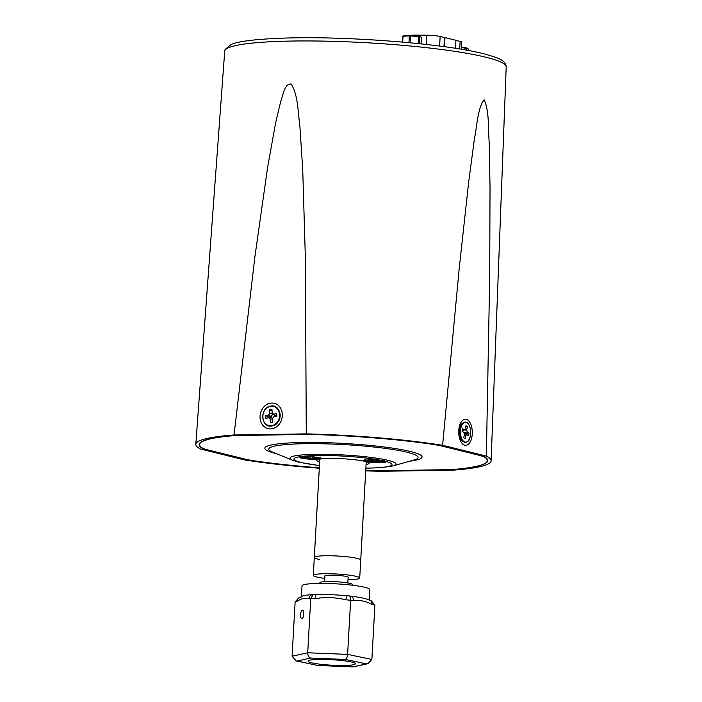 <?xml version="1.0" encoding="UTF-8"?>
<svg xmlns="http://www.w3.org/2000/svg" width="702" height="702" viewBox="0 0 702 702"><rect width="100%" height="100%" fill="white"/><g stroke="black" fill="none" stroke-linecap="round" stroke-linejoin="round"><path stroke-width="1.05" d="M324.78 578.395A23.245 2.703 3.2 0 1 313.311 575.412L314.312 557.432A23.245 2.703 3.2 0 1 321.165 555.905A23.245 2.703 3.2 0 1 346.507 556.73A23.245 2.703 3.2 0 1 360.731 560.02A23.245 2.703 -176.8 0 0 355.23 557.95A23.245 2.703 -176.8 0 0 329.598 555.747A23.245 2.703 -176.8 0 0 314.312 557.432A23.245 2.703 -176.8 0 0 319.814 559.503M305.835 456.519L308.134 457.081L303.475 457.344L304.677 457.643L313.285 458.362L315.268 458.327L313.189 457.511L316.33 457.186M316.058 457.151L308.09 456.554M308.275 456.598L308.134 457.081M312.644 457.204L312.723 457.704M313.346 457.853L313.285 458.362M310.863 457.116L310.74 457.73M308.889 456.748L308.871 457.572M370.138 459.907L372.437 460.477L367.778 460.731L368.98 461.03L377.588 461.749L379.571 461.723L377.492 460.898L380.633 460.573M380.361 460.538L372.393 459.942M372.578 459.986L372.437 460.477M376.948 460.591L377.027 461.091M377.65 461.24L377.588 461.749M375.166 460.503L375.043 461.117M373.192 460.143L373.174 460.968M272.762 422.156L272.543 418.629L273.745 416.918L276.816 416.383L276.641 413.653L273.569 414.189L272.183 412.925L271.955 409.398L269.577 409.81L269.796 413.338L268.603 415.049L265.531 415.584L265.698 418.322L268.769 417.787L270.165 419.041L270.384 422.578L272.762 422.156M272.56 418.98L270.165 419.041M272.753 422.007L270.384 422.578M272.911 413.61L271.235 416.619L268.717 417.058L268.752 417.593L271.262 417.155L268.769 417.787M271.262 417.155L272.674 418.436M268.752 417.593L265.698 418.322M268.717 417.058L265.531 415.584M271.235 416.619L268.603 415.049M272.946 414.162L269.796 413.338M272.06 410.951L269.577 409.81M276.763 415.654L275.403 415.891L272.183 412.925M275.403 415.891L273.569 414.189M276.799 416.189L273.745 416.918M468.98 433.204L467.207 431.958L466.716 430.019L467.321 426.64L465.952 425.684L465.347 429.062L464.347 429.957L462.574 428.72L462.1 431.344L463.873 432.581L464.364 434.52L463.759 437.899L465.128 438.864L465.733 435.486L466.733 434.582L468.506 435.819L468.98 433.204L464.68 433.924M464.171 433.757L466.733 434.582M464.241 435.196L465.733 435.486M462.214 430.721L464.347 429.957M465.733 426.904L467.321 426.64M463.987 430.089L466.716 430.019M463.917 432.748L467.207 431.958M462.978 431.949L462.627 430.58M464.654 433.915L464.119 433.538M365.742 470.384A144.077 16.751 -176.8 0 0 368.453 470.48A46.49 5.405 -176.8 0 0 384.433 470.665L444.699 469.726A46.49 5.405 -176.8 0 0 457.423 469.103A144.077 16.751 -176.8 0 0 487.302 460.626A144.077 16.751 -176.8 0 0 485.117 457.485A46.49 5.405 -176.8 0 0 479.115 455.291L442.611 446.244A46.49 5.405 -176.8 0 0 431.239 444.138A144.077 16.751 -176.8 0 0 318.462 434.687A46.49 5.405 -176.8 0 0 302.483 434.503L242.216 435.442A46.49 5.405 -176.8 0 0 229.493 436.065A144.077 16.751 -176.8 0 0 199.605 444.541A144.077 16.751 -176.8 0 0 201.79 447.683A46.49 5.405 -176.8 0 0 207.801 449.877L244.296 458.924A46.49 5.405 -176.8 0 0 255.677 461.03A144.077 16.751 -176.8 0 0 319.322 467.786M319.963 459.064A10.925 1.272 -176.8 0 0 321.262 458.397A10.925 1.272 -176.8 0 0 312.609 456.8A10.925 1.272 -176.8 0 0 300.842 456.783A10.925 1.272 -176.8 0 0 299.552 457.186A10.925 1.272 -176.8 0 0 307.116 458.959A10.925 1.272 -176.8 0 0 319.963 459.064M366.067 464.496A26.176 3.045 -176.8 0 0 369.077 463.267A26.176 3.045 -176.8 0 0 365.294 461.46A26.176 3.045 -176.8 0 0 335.995 458.485A26.176 3.045 -176.8 0 0 316.813 460.345A26.176 3.045 -176.8 0 0 319.656 461.907M365.373 461.46A10.925 1.272 -176.8 0 0 378.132 462.706A10.925 1.272 -176.8 0 0 385.565 461.793A10.925 1.272 -176.8 0 0 384.029 461.17A10.925 1.272 -176.8 0 0 372.341 459.942A10.925 1.272 -176.8 0 0 363.855 460.573A10.925 1.272 -176.8 0 0 365.373 461.46M443.962 46.639L444.471 37.539L440.145 36.469A10.978 1.272 -176.8 0 0 426.807 35.205L416.216 35.1A10.978 1.272 -176.8 0 0 410.828 35.328M455.501 48.315L455.949 40.304L444.971 37.583L444.463 46.709M461.337 49.263L461.732 42.181A10.978 1.272 -176.8 0 0 460.143 41.427L455.949 40.383M444.471 37.539L444.971 37.583M468.813 50.579L467.98 48.543L466.9 48.543L466.804 50.211M467.98 48.543L467.664 48.341A8.371 0.974 -176.8 0 0 465.575 47.754A8.371 0.974 -176.8 0 0 461.451 47.245M466.9 48.543A9.714 1.132 -176.8 0 0 466.514 48.473A9.714 1.132 -176.8 0 0 466.093 48.403L461.442 47.403M466.093 48.403L466.005 50.07M421.218 43.901L421.551 37.917L420.665 36.82L419.585 36.829L419.199 43.682M420.665 36.82L420.349 36.627A8.371 0.974 -176.8 0 0 418.252 36.03A8.371 0.974 -176.8 0 0 409.924 35.302A8.371 0.974 -176.8 0 0 403.983 35.705L402.676 36.355L402.36 42.076M419.585 36.829A9.714 1.132 -176.8 0 0 419.191 36.75A9.714 1.132 -176.8 0 0 418.778 36.679L410.486 35.934A9.714 1.132 -176.8 0 0 409.345 35.899L403.018 36.241A9.714 1.132 -176.8 0 0 402.676 36.355M409.345 35.899L408.968 42.673M403.018 36.241L402.694 42.102M418.778 36.679L418.392 43.603M410.486 35.934L410.108 42.778M365.742 470.437A144.542 16.804 -176.8 0 0 379.326 470.858L450.728 469.761A144.542 16.804 -176.8 0 0 487.776 460.617A144.542 16.804 -176.8 0 0 483.248 456.107L440.005 445.401A144.542 16.804 -176.8 0 0 307.59 434.31L236.188 435.407A144.542 16.804 -176.8 0 0 199.14 444.48A144.542 16.804 -176.8 0 0 203.668 449.061L246.911 459.766A144.542 16.804 -176.8 0 0 319.322 467.848M442.602 445.296L459.099 269.524L468.664 182.204L474.403 138.961C477.07 125.86 477.737 107.801 484.099 99.763C489.426 110.776 488.057 128.554 489.215 142.576L490.031 187.425L489.698 277.071L486.363 456.133L442.602 445.296A147.885 17.19 -176.8 0 0 306.283 433.871L234.038 434.986A147.885 17.19 -176.8 0 0 195.805 444.296A147.885 17.19 -176.8 0 0 200.553 449.034L244.305 459.871A147.885 17.19 -176.8 0 0 319.305 468.234M365.716 470.831A147.885 17.19 -176.8 0 0 380.633 471.296L452.878 470.182A147.885 17.19 -176.8 0 0 491.11 460.802A147.885 17.19 -176.8 0 0 486.363 456.133M234.038 434.986L254.923 256.546L267.585 167.532L275.561 123.183L280.791 101.193C283.117 95.446 284.415 83.336 291.172 84.021C298.306 95.753 297.859 111.741 299.851 125.763L302.72 169.515L305.352 257.467L306.283 433.871M324.903 576.298A11.811 1.369 3.2 0 1 324.728 576.044A11.811 1.369 3.2 0 1 328.203 575.271A11.811 1.369 3.2 0 1 341.084 575.693A11.811 1.369 3.2 0 1 348.306 577.369A11.811 1.369 3.2 0 1 348.104 577.597M313.311 575.412A23.245 2.703 3.2 0 1 320.156 573.885A23.245 2.703 3.2 0 1 345.498 574.71A23.245 2.703 3.2 0 1 359.722 578A23.245 2.703 3.2 0 1 352.878 579.527A23.245 2.703 3.2 0 1 347.99 579.694M301.395 596.937L302.018 585.872A33.933 3.949 3.2 0 1 349.07 584.854A33.933 3.949 3.2 0 1 369.778 589.662L369.164 600.728M353.466 600.579A4.651 3.659 -78.2 0 0 350.719 596.147L348.824 595.84C350.061 595.858 350.667 597.235 350.649 599.991L347.604 654.387L371.867 659.459L374.912 605.063L372.086 604.475C366.058 601.193 359.854 599.894 353.466 600.579L346.007 599.798C336.03 597.393 325.825 596.981 315.4 598.56L308.941 598.771C305.098 597.648 301.105 598.534 296.955 601.421A4.651 4.265 -102.5 0 1 300.193 597.341L301.825 596.358A33.933 3.949 3.2 0 1 312.276 594.664M315.4 598.56A4.651 0.605 -87.7 0 1 316.163 594.48A4.651 0.605 -87.7 0 1 316.233 594.515A33.933 3.949 3.2 0 1 317.339 594.497A33.933 3.949 3.2 0 1 345.735 595.656A33.933 3.949 3.2 0 1 346.709 595.744M350.868 596.191A33.933 3.949 3.2 0 1 351.149 596.217A33.933 3.949 3.2 0 1 367.716 599.482L369.34 600.043A4.651 3.659 -78.2 0 1 372.086 604.475M322.525 664.487A23.71 2.755 -176.8 0 0 355.396 663.776A23.71 2.755 -176.8 0 0 340.926 660.415A23.71 2.755 -176.8 0 0 308.046 661.135A23.71 2.755 -176.8 0 0 322.525 664.487M300.184 597.341L299.14 597.569L295.138 601.825L292.093 656.23L307.713 652.772L347.604 654.387C347.315 657.195 346.534 658.888 345.261 659.459L310.696 658.055C308.757 657.353 307.766 655.589 307.713 652.772L310.758 598.367L313.294 594.436L314.25 594.436M300.526 614.75A4.186 1.588 -84 0 0 301.711 618.55A4.186 1.588 -84 0 0 303.773 614.031A4.186 1.588 -84 0 0 302.58 610.231A4.186 1.588 -84 0 0 300.526 614.75M371.867 659.459L367.857 663.715L366.295 663.855L345.261 659.459M310.696 658.055L297.157 661.056L296.156 660.924L292.093 656.23M367.857 663.715L353.132 666.9L366.295 663.855M297.157 661.056L317.795 665.452L296.156 660.924M374.912 605.063L370.849 600.359L369.34 600.043M346.007 599.798A4.651 0.605 -87.7 0 1 346.77 595.726L346.77 595.726A4.651 0.605 -87.7 0 1 346.841 595.761M317.339 594.497L313.873 594.392M308.941 598.771A4.651 4.265 -102.5 0 1 312.206 594.682A4.651 4.265 -102.5 0 1 312.214 594.682L313.294 594.436M319.849 583.406L319.884 582.713A16.269 1.895 3.2 0 1 327.711 581.537A16.269 1.895 3.2 0 1 344.147 582.414A16.269 1.895 3.2 0 1 352.378 584.529L352.334 585.222M301.07 456.748A9.442 1.097 -176.8 0 0 305.335 458.037A9.442 1.097 -176.8 0 0 315.312 458.599A9.442 1.097 -176.8 0 0 319.805 457.801M365.373 460.143A9.442 1.097 -176.8 0 0 369.638 461.425A9.442 1.097 -176.8 0 0 379.615 461.995A9.442 1.097 -176.8 0 0 384.108 461.188M272.034 425.903A10.056 8.512 -76.1 0 0 279.993 414.549A10.056 8.512 -76.1 0 0 270.788 406.177M271.779 425.64A9.846 8.336 -76.1 0 0 279.58 414.522A9.846 8.336 -76.1 0 0 270.56 406.326A9.846 8.336 -76.1 0 0 262.767 417.453A9.846 8.336 -76.1 0 0 271.779 425.64M270.568 406.221A10.056 8.512 -76.1 0 0 267.023 407.88M263.724 421.218A10.056 8.512 -76.1 0 0 271.902 425.93M466.628 422.701A10.056 5.23 89.1 0 0 462.249 423.789A10.056 5.23 89.1 0 0 460.196 428.817A10.056 5.23 89.1 0 0 462.513 440.856A10.056 5.23 89.1 0 0 466.927 441.804M470.384 435.661A9.846 5.125 89.1 0 0 467.199 423.025A9.846 5.125 89.1 0 0 460.696 428.887A9.846 5.125 89.1 0 0 463.882 441.514A9.846 5.125 89.1 0 0 470.384 435.661M276.421 453.676A78.729 9.152 3.2 0 1 276.219 453.624A78.729 9.152 3.2 0 1 302.729 442.497A78.729 9.152 3.2 0 1 410.696 451.544A78.729 9.152 3.2 0 1 409.95 461.144M407.265 452.29A74.754 8.687 -176.8 0 0 312.118 443.655A74.754 8.687 -176.8 0 0 272.587 452.114L292.699 460.284A53.062 6.169 3.2 0 1 320.761 454.273A53.062 6.169 3.2 0 1 388.294 460.407A53.062 6.169 3.2 0 1 393.032 465.891L413.934 460.021A74.754 8.687 -176.8 0 0 407.265 452.29M365.865 468.12A49.087 5.704 -176.8 0 0 384.863 461.153A49.087 5.704 -176.8 0 0 317.55 455.519A49.087 5.704 -176.8 0 0 301.018 462.451A49.087 5.704 -176.8 0 0 319.454 465.523M416.181 35.732L416.216 35.1M426.289 44.454L426.807 35.205M439.61 46.06L440.145 36.469M459.722 48.991L460.143 41.427M224.719 51.193L225.131 49.456L231.019 44.542C238.443 41.146 257.257 38.961 287.46 37.996C349.342 36.135 445.34 43.805 483.555 53.738C499.877 58.196 504.273 60.381 505.984 65.163L506.195 66.927A140.962 16.383 -176.8 0 0 485.845 57.231A140.962 16.383 -176.8 0 0 328.185 41.216A140.962 16.383 -176.8 0 0 224.719 51.193L195.805 444.296M472.262 433.941A13.04 6.783 -90.9 0 1 464.785 445.208A13.04 6.783 -90.9 0 1 458.766 430.598A13.04 6.783 -90.9 0 1 466.233 419.34A13.04 6.783 -90.9 0 1 472.262 433.941M463.101 422.929A9.538 4.958 89.1 0 0 461.398 424.245C460.652 424.666 460.003 426.895 459.441 430.923C459.652 436.24 460.389 439.408 461.653 440.426A9.538 4.958 89.1 0 0 463.39 441.681M282.327 415.821A13.04 11.039 103.9 0 1 270.463 428.922A13.04 11.039 103.9 0 1 260.047 416.163A13.04 11.039 103.9 0 1 271.911 403.053A13.04 11.039 103.9 0 1 282.327 415.821M275.947 424.096A9.538 8.064 -76.1 0 0 280.159 416.067A9.538 8.064 -76.1 0 0 279.185 411.039M296.955 601.421L295.138 601.825M318.182 665.452L352.755 666.856M314.312 557.432L319.814 459.108M359.722 578L366.225 461.705M300.754 455.967C297.718 456.607 305.502 458.854 315.347 458.608C322.464 458.178 319.173 457.95 320.27 457.748L320.2 457.055M365.058 459.362C362.021 459.994 369.805 462.241 379.65 461.995C386.767 461.565 383.476 461.337 384.573 461.135L384.503 460.451M270.656 406.089C281.73 403.413 283.257 424.613 271.972 425.956C260.898 428.624 259.371 407.423 270.656 406.089M460.415 426.053L462.249 423.789C467.585 418.146 471.7 427.729 470.428 435.714C469.217 441.997 466.576 443.708 462.513 440.856L460.609 438.645M199.684 443.199L199.605 444.541M487.381 459.283L487.302 460.626M393.032 465.891L381.405 467.664L365.865 468.216M319.445 465.628L298.868 462.206L292.699 460.284M506.195 66.927L491.11 460.802M353.132 666.9L317.936 665.47M349.061 595.814L345.735 595.656M324.929 575.816L324.596 581.651M348.131 577.114L347.806 582.95"/></g></svg>
